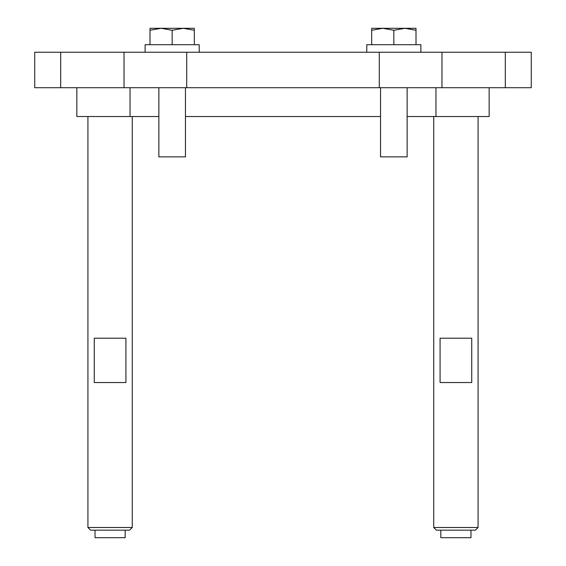<?xml version="1.0" encoding="UTF-8"?>
<svg xmlns="http://www.w3.org/2000/svg" width="566" height="566" viewBox="0 0 566 566"><rect width="100%" height="100%" fill="white"/><g stroke="black" fill="none" stroke-linecap="round" stroke-linejoin="round"><path stroke-width="0.85" d="M94.267 338.199L125.928 338.199L125.928 382.531L94.267 382.531L94.267 338.199M125.171 530.165L125.171 537.7L95.024 537.7L95.024 530.165M132.267 527.505L87.928 527.505L90.588 530.165L129.607 530.165L132.267 527.505L132.267 116.525M440.072 338.199L471.733 338.199L471.733 382.531L440.072 382.531L440.072 338.199M470.976 530.165L470.976 537.7L440.829 537.7L440.829 530.165M436.393 530.165L433.733 527.505L436.393 530.165L475.412 530.165L478.072 527.505L478.072 116.525M433.733 116.525L433.733 527.505L478.072 527.505M158.862 87.709L158.862 156.867L185.464 156.867L185.464 87.709M380.536 87.709L380.536 156.867L407.138 156.867L407.138 87.709M172.163 28.3L194.329 28.3L194.329 30.281L183.25 28.3L172.163 30.281L161.084 28.3L172.163 28.3M149.997 30.281L149.997 28.3L161.084 28.3L149.997 30.281L149.997 44.707M194.329 44.707L194.329 30.281M172.163 44.707L172.163 30.281M199.211 52.242L199.211 44.707L145.122 44.707L145.122 52.242M393.837 28.3L416.003 28.3L416.003 30.281L404.916 28.3L393.837 30.281L382.75 28.3L393.837 28.3M371.671 30.281L371.671 28.3L382.75 28.3L371.671 30.281L371.671 44.707M416.003 44.707L416.003 30.281M393.837 44.707L393.837 30.281M420.878 52.242L420.878 44.707L366.789 44.707L366.789 52.242M505.304 87.709L34.731 87.709L34.731 52.242L531.269 52.242L531.269 87.709L505.304 87.709L505.304 52.242M158.862 116.525L76.849 116.525L76.849 87.709M489.151 87.709L489.151 116.525L407.138 116.525M380.536 116.525L185.464 116.525M441.975 87.709L441.975 52.242M379.277 87.709L379.277 52.242M186.723 87.709L186.723 52.242M124.025 87.709L124.025 52.242M60.696 87.709L60.696 52.242M435.954 87.709L435.954 116.525M130.046 87.709L130.046 116.525M87.928 527.505L87.928 116.525"/></g></svg>
